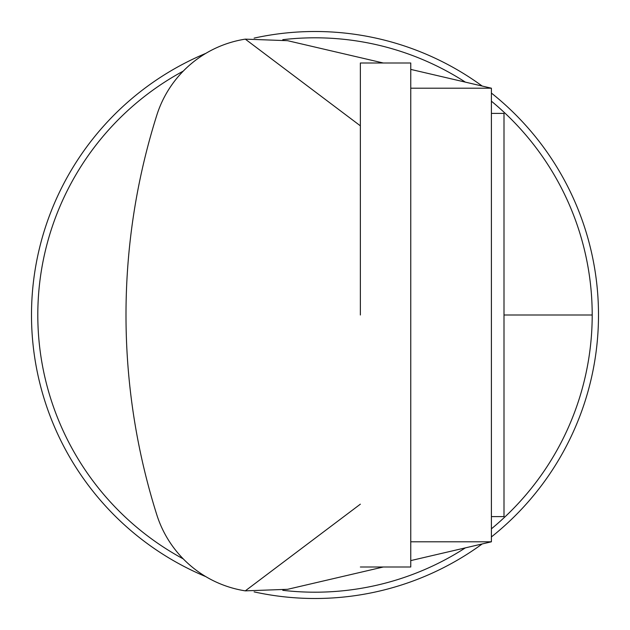 <?xml version="1.0" encoding="UTF-8"?>
<svg xmlns="http://www.w3.org/2000/svg" width="630" height="630" viewBox="0 0 630 630"><rect width="100%" height="100%" fill="white"/><g stroke="black" fill="none" stroke-linecap="round" stroke-linejoin="round"><path stroke-width="0.94" d="M360.36 567L410.76 567L410.76 63L360.36 63L360.36 315M491.4 113.4L504 113.4L504 516.6L491.4 516.6M410.76 541.8L491.4 541.8L491.4 88.2L410.76 88.2M491.4 541.8L410.76 560.598M360.36 504.173L245.298 590.861L287.611 589.31L383.3 567M205.829 53.361A283.5 283.5 0 0 0 205.829 576.639A110.809 110.809 0 0 0 245.298 590.861A110.809 110.809 0 0 1 156.791 514.765A663.343 663.343 0 0 1 156.791 115.235A110.809 110.809 0 0 1 245.298 39.139L287.611 40.69L383.3 63M245.298 39.139L360.36 125.827M410.76 69.402L491.4 88.2M491.4 93.067A283.5 283.5 0 0 1 491.4 536.933M482.202 543.942A283.5 283.5 0 0 1 254.118 591.885M254.118 38.115A283.5 283.5 0 0 1 482.202 86.058M183.267 558.897A277.2 277.2 0 0 1 183.267 71.103M282.775 39.682A277.2 277.2 0 0 1 465.373 82.136M491.4 101.17A277.2 277.2 0 0 1 491.4 528.83M465.373 547.864A277.2 277.2 0 0 1 282.775 590.318M504 315L592.2 315"/></g></svg>
